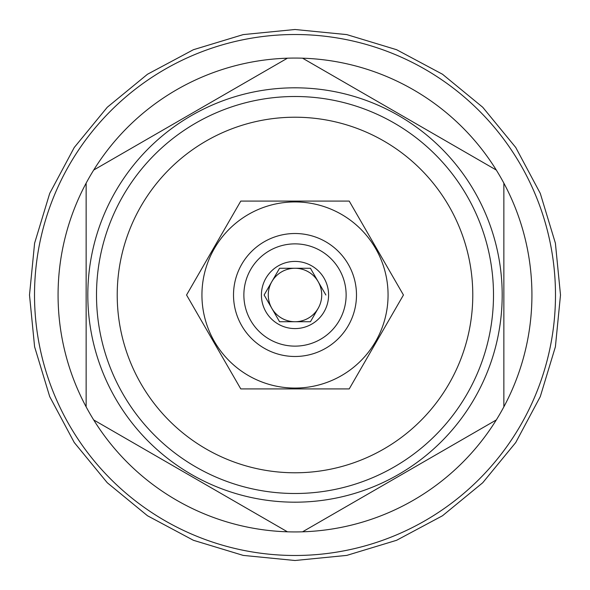 <?xml version="1.0" encoding="UTF-8"?>
<svg xmlns="http://www.w3.org/2000/svg" width="590" height="590" viewBox="0 0 590 590"><rect width="100%" height="100%" fill="white"/><g stroke="black" fill="none" stroke-linecap="round" stroke-linejoin="round"><path stroke-width="0.89" d="M325.872 295L310.436 268.266L279.564 268.266L264.128 295L279.564 321.734L310.436 321.734L318.15 308.364A26.734 26.734 0 0 0 318.15 281.637L310.436 268.266L307.914 268.266M328.586 295A33.586 33.586 0 0 0 295 261.414A33.586 33.586 0 0 0 261.414 295A33.586 33.586 0 0 0 295 328.586A33.586 33.586 0 0 0 328.586 295M243.869 295A51.131 51.131 0 0 0 295 346.131A51.131 51.131 0 0 0 346.131 295A51.131 51.131 0 0 0 295 243.869A51.131 51.131 0 0 0 243.869 295M233.515 295A61.485 61.485 0 0 0 295 356.485A61.485 61.485 0 0 0 356.485 295A61.485 61.485 0 0 0 295 233.515A61.485 61.485 0 0 0 233.515 295M201.935 295A93.065 93.065 0 0 1 295 201.935A93.065 93.065 0 0 1 388.065 295A93.065 93.065 0 0 1 295 388.065A93.065 93.065 0 0 1 201.935 295M240.779 201.087L349.221 201.087L403.442 295L349.221 388.913L240.779 388.913L186.558 295L240.779 201.087M295 472.782A177.782 177.782 0 0 0 472.782 295A177.782 177.782 0 0 0 295 117.218A177.782 177.782 0 0 0 117.218 295A177.782 177.782 0 0 0 295 472.782M295 493.498A198.498 198.498 0 0 0 493.498 295A198.498 198.498 0 0 0 295 96.502A198.498 198.498 0 0 0 96.502 295A198.498 198.498 0 0 0 295 493.498M295 502.186A207.186 207.186 0 0 1 87.814 295A207.186 207.186 0 0 1 295 87.814A207.186 207.186 0 0 1 502.186 295A207.186 207.186 0 0 1 295 502.186M302.559 531.811L496.301 419.947A236.929 236.929 0 0 1 287.441 531.811L93.699 419.947A236.929 236.929 0 0 1 86.14 406.857L86.14 183.143A236.929 236.929 0 0 1 93.699 170.053L287.441 58.189A236.929 236.929 0 0 1 496.301 170.053L302.559 58.189M295 555.485A260.485 260.485 0 0 0 555.485 295A260.485 260.485 0 0 0 295 34.515A260.485 260.485 0 0 0 34.515 295A260.485 260.485 0 0 0 295 555.485M496.301 419.947A236.929 236.929 0 0 0 496.301 170.053M503.86 406.857L503.86 183.143M93.699 419.947A236.929 236.929 0 0 0 287.441 531.811M86.14 183.143A236.929 236.929 0 0 0 86.14 406.857M287.441 58.189A236.929 236.929 0 0 0 93.699 170.053M294.971 268.266A26.734 26.734 0 0 0 271.85 308.364L279.564 321.734L282.086 321.734M271.85 281.637L264.128 295M282.086 268.266L279.564 268.266M295.03 321.734A26.734 26.734 0 0 0 318.15 281.637A26.734 26.734 0 0 0 295.03 268.266M268.266 295A26.734 26.734 0 0 0 294.971 321.734A26.734 26.734 0 0 1 271.85 308.364M307.914 321.734L310.436 321.734M29.5 295L34.604 243.205L49.708 193.402L74.244 147.5L107.262 107.262L147.493 74.244L193.395 49.715L243.198 34.604L294.993 29.5L346.787 34.604L396.598 49.708L442.5 74.244L482.731 107.255L515.749 147.485L540.285 193.395L555.397 243.198L560.5 295L555.397 346.802L540.285 396.613L515.749 442.515L482.731 482.745L442.493 515.763L396.591 540.293L346.787 555.397L294.993 560.5L243.198 555.397L193.395 540.285L147.493 515.756L107.262 482.738L74.244 442.5L49.708 396.598L34.604 346.795L29.5 295"/></g></svg>
